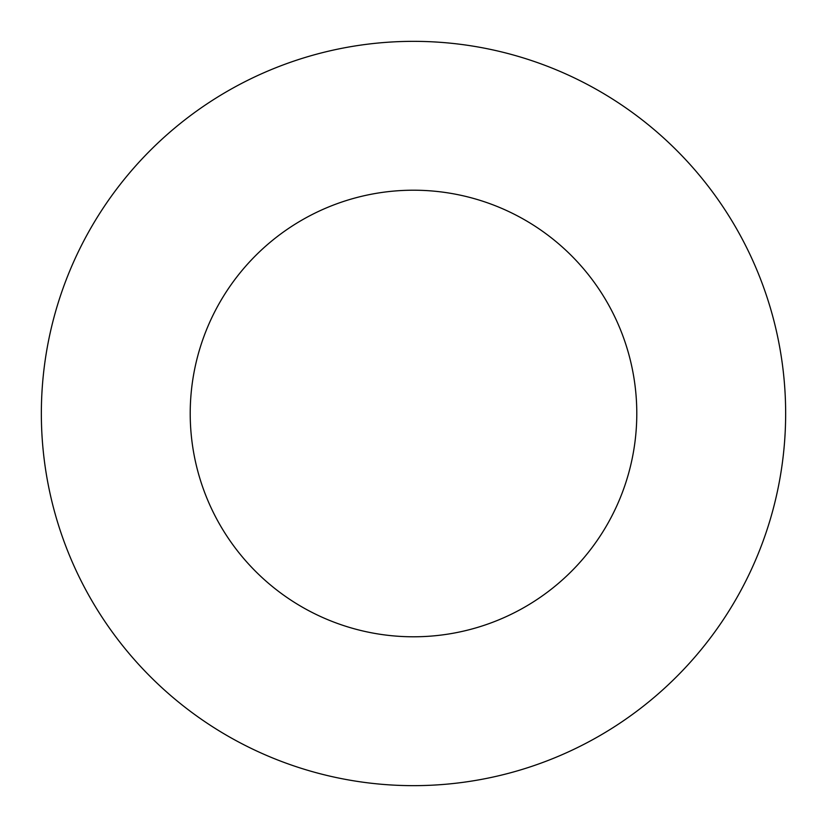 <?xml version="1.0" encoding="UTF-8"?>
<svg xmlns="http://www.w3.org/2000/svg" width="827" height="827" viewBox="0 0 827 827"><rect width="100%" height="100%" fill="white"/><g stroke="black" fill="none" stroke-linecap="round" stroke-linejoin="round"><path stroke-width="1.24" d="M636.79 413.5A223.29 223.29 0 0 1 301.855 606.873A223.29 223.29 0 0 1 301.855 220.127A223.29 223.29 0 0 1 636.79 413.5M785.65 413.5A372.15 372.15 0 0 1 227.425 735.792A372.15 372.15 0 0 1 227.425 91.208A372.15 372.15 0 0 1 785.65 413.5"/></g></svg>

